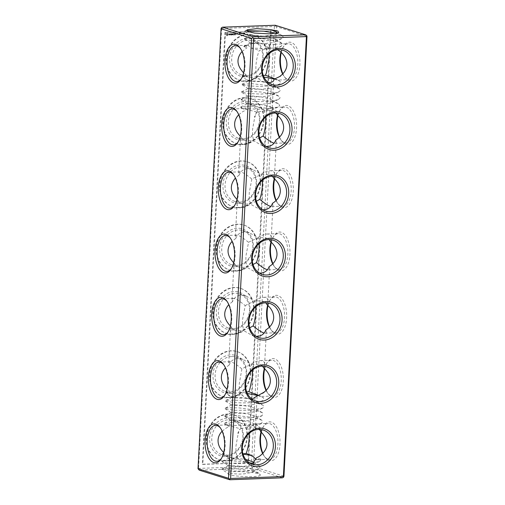 <?xml version="1.0" encoding="UTF-8"?>
<svg xmlns="http://www.w3.org/2000/svg" width="505" height="505" viewBox="0 0 505 505"><rect width="100%" height="100%" fill="white"/><g stroke="black" fill="none" stroke-linecap="round" stroke-linejoin="round"><path stroke-width="0.38" stroke-dasharray="2.52 1.89" d="M242.097 140.137A19.487 16.602 107.4 0 0 258.2 110.746A19.487 16.602 107.4 0 0 229.018 111.82A19.487 16.602 107.4 0 0 242.097 140.137M242.949 138.862A17.953 15.289 107.4 0 0 259.09 123.169A17.953 15.289 107.4 0 0 249.249 104.017A17.953 15.289 107.4 0 0 229.289 116.567A17.953 15.289 107.4 0 0 238.499 138.269A17.953 15.289 107.4 0 0 242.949 138.862M241.889 144.19A23.59 20.093 -72.6 0 1 236.043 143.414A23.59 20.093 -72.6 0 1 223.936 114.888A23.59 20.093 -72.6 0 1 250.171 98.393A23.59 20.093 -72.6 0 1 263.105 123.567A23.59 20.093 -72.6 0 1 241.889 144.19M242.4 144.354A23.59 20.093 -72.6 0 1 236.555 143.571A23.59 20.093 -72.6 0 1 224.447 115.045A23.59 20.093 -72.6 0 1 250.682 98.551A23.59 20.093 -72.6 0 1 263.616 123.725A23.59 20.093 -72.6 0 1 242.4 144.354M245.417 76.855A19.487 16.602 107.4 0 0 261.521 47.464A19.487 16.602 107.4 0 0 232.338 48.53A19.487 16.602 107.4 0 0 245.417 76.855M246.263 75.58A17.953 15.289 107.4 0 0 262.411 59.887A17.953 15.289 107.4 0 0 252.569 40.728A17.953 15.289 107.4 0 0 232.603 53.284A17.953 15.289 107.4 0 0 241.819 74.986A17.953 15.289 107.4 0 0 246.263 75.58M245.203 80.907A23.59 20.093 -72.6 0 1 239.357 80.125A23.59 20.093 -72.6 0 1 227.25 51.598A23.59 20.093 -72.6 0 1 253.485 35.104A23.59 20.093 -72.6 0 1 266.425 60.278A23.59 20.093 -72.6 0 1 245.203 80.907M245.714 81.065A23.59 20.093 -72.6 0 1 239.875 80.289A23.59 20.093 -72.6 0 1 227.761 51.762A23.59 20.093 -72.6 0 1 254.002 35.268A23.59 20.093 -72.6 0 1 266.937 60.442A23.59 20.093 -72.6 0 1 245.714 81.065M225.47 32.541L271.141 30.868L248.504 462.725L202.833 464.398L225.47 32.541L224.952 32.377L271.141 30.868M239.08 207.637A23.59 20.093 -72.6 0 1 233.241 206.861A23.59 20.093 -72.6 0 1 221.133 178.328A23.59 20.093 -72.6 0 1 247.368 161.834A23.59 20.093 -72.6 0 1 260.302 187.008A23.59 20.093 -72.6 0 1 239.08 207.637M235.766 270.92A23.59 20.093 -72.6 0 1 229.92 270.143A23.59 20.093 -72.6 0 1 217.813 241.617A23.59 20.093 -72.6 0 1 244.048 225.123A23.59 20.093 -72.6 0 1 256.988 250.297A23.59 20.093 -72.6 0 1 235.766 270.92M232.452 334.203A23.59 20.093 -72.6 0 1 226.606 333.426A23.59 20.093 -72.6 0 1 214.499 304.9A23.59 20.093 -72.6 0 1 240.733 288.405A23.59 20.093 -72.6 0 1 253.668 313.58A23.59 20.093 -72.6 0 1 232.452 334.203M229.131 397.492A23.59 20.093 -72.6 0 1 223.292 396.709A23.59 20.093 -72.6 0 1 211.178 368.183A23.59 20.093 -72.6 0 1 237.419 351.688A23.59 20.093 -72.6 0 1 250.354 376.863A23.59 20.093 -72.6 0 1 229.131 397.492M225.817 460.775A23.59 20.093 -72.6 0 1 219.972 459.998A23.59 20.093 -72.6 0 1 207.864 431.472A23.59 20.093 -72.6 0 1 234.099 414.977A23.59 20.093 -72.6 0 1 247.033 440.152A23.59 20.093 -72.6 0 1 225.817 460.775M226.644 35.659L226.044 34.959L226.095 34.062L226.77 33.317L227.553 33.286L228.197 34.435L227.427 35.634L226.644 35.659L226.126 34.555L226.897 33.355L227.679 33.324L228.279 34.031L228.228 34.921L227.553 35.672L226.77 35.703M232.843 34.921L232.59 34.157L232.969 34.959M232.458 34.119L231.871 34.914L231.934 33.683L232.022 34.624L232.47 33.892L232.849 34.599L232.969 33.564L232.893 34.952M229.769 34.914L230.236 33.665L230.242 34.895L230.64 34.959L229.693 34.996L230.236 34.94L230.368 33.709L230.368 34.94L230.766 35.003L229.895 34.952M228.689 34.914L229.491 34.176L228.803 33.879L229.371 33.696L229.617 34.277L228.828 34.826L229.529 34.914L228.689 34.914L229.617 34.214L228.929 33.917L229.497 33.74L229.75 34.321L228.954 34.864L229.655 34.952L228.816 34.959M235.431 34.864L234.692 34.813L234.762 33.576L235.57 33.545L234.888 33.646L234.863 34.113L235.399 34.17L234.831 34.731L235.557 34.902L234.825 34.851L234.888 33.614L235.633 33.513L234.995 34.151L235.532 34.207L234.964 34.769L235.557 34.902M230.88 35.028L230.886 33.715L231.694 33.69L231.012 33.791L230.993 34.252L231.524 34.315L230.955 34.87L231.631 34.921L231.006 35.066L231.012 33.759L231.757 33.652L231.145 33.829L231.12 34.296L231.656 34.353L231.088 34.908L231.757 34.965L231.006 35.066M233.985 34.914L233.247 34.864L233.386 33.551L233.417 34.163L233.954 34.22L233.386 34.782L234.112 34.952L233.373 34.902L233.512 33.589L233.55 34.207L234.08 34.264L233.512 34.82L234.112 34.952M234.333 34.902L234.535 33.551L234.459 34.94M237.47 34.17L237.842 33.324L237.451 33.267L237.981 33.242L237.596 34.214L237.969 33.368L237.577 33.305L238.044 33.21L238.063 34.119L237.596 34.214M236.877 34.195L236.914 33.418L237.344 34.005L236.877 34.195L237.041 33.463L237.476 34.043L237.003 34.233M236.725 33.5L236.687 34.125L236.22 34.214L236.189 33.519L236.851 33.545L236.82 34.163L236.346 34.258L236.321 33.564L236.851 33.545M242.558 33.665L242.589 33.027L242.135 33.595L242.091 33.046L242.059 33.683L242.324 33.324L242.684 33.702L242.716 33.065L242.615 33.62L242.223 33.084L242.185 33.721L242.457 33.362L242.684 33.702M239.42 33.204L239.364 33.74L239.686 33.279L239.143 33.185L239.686 33.279M239.458 33.223L239.452 33.841L239.124 33.62L239.458 33.223M243.883 33.014L243.58 33.595L243.745 32.964L243.58 33.595L244.243 32.945L244.357 33.532L243.877 33.008M244.881 32.983L244.944 33.639L244.534 33.387L244.881 32.983M240.55 33.734L240.588 33.096L240.203 33.683L240.159 33.115L240.127 33.753L240.513 33.216L240.683 33.778L240.715 33.141L240.329 33.721L240.292 33.153L240.254 33.791L240.639 33.261L240.683 33.778M241.22 33.715L241.087 33.078L241.485 33.178L241.346 33.753L241.51 33.122L241.346 33.753M244.243 32.945L244.338 33.658L244.243 32.945M243.391 33.059L243.366 33.57L243.044 33.324L243.524 33.096L243.347 33.696L243.391 33.059M241.977 33.122L241.611 33.059L241.579 33.696L242.11 33.09L241.706 33.74L242.103 33.16M239.919 33.374L239.944 33.803M240.058 33.418L239.698 33.134L239.818 33.766M275.793 140.049L276.26 142.139L275.067 143.313L274.07 143.18M259.671 137.934C255.902 139.727 252.424 140.693 249.23 140.832L245.165 140.365C243.17 139.721 241.838 138.559 241.156 136.868L240.405 140.257C240.317 142.366 241.074 143.685 242.684 144.215L244.508 144.43C246.989 144.31 250.101 143.117 253.851 140.851L262.348 145.756L265.99 146.45M273.792 178.278L274.543 174.888C274.632 172.779 273.874 171.46 272.264 170.93L270.44 170.715C267.966 170.841 264.854 172.028 261.098 174.294L252.601 169.39L247.772 168.676C243.549 168.929 240.677 171.062 239.155 175.096L238.688 173.007L239.881 171.833L241.226 172.066C243.751 172.912 247.292 175.254 251.843 179.079C256.793 176.125 261.42 174.534 265.718 174.313L269.784 174.78L272.435 176.277M274.303 178.72A17.953 9.002 87.9 0 1 276.443 173.827A17.953 9.002 87.9 0 1 281.544 170.311A17.953 9.002 87.9 0 1 291.196 187.917A17.953 9.002 87.9 0 1 282.857 206.185A17.953 9.002 87.9 0 1 281.272 205.971A17.953 9.002 87.9 0 1 277.516 203.054A17.953 9.002 87.9 0 1 276.001 200.605M262.316 180.335L261.098 174.294M272.479 203.332L272.94 205.421L271.753 206.595L270.756 206.463M251.843 179.079L249.274 192.601C249.047 197.442 249.464 201.293 250.53 204.14L259.033 209.038L262.669 209.733M236.984 199.393L237.842 200.157L237.091 203.547C236.996 205.655 237.76 206.974 239.37 207.505L241.194 207.713C243.669 207.593 246.781 206.4 250.53 204.14M233.657 174.806A17.953 9.002 87.9 0 1 234.118 175.374A17.953 9.002 87.9 0 1 235.185 204.607A17.953 9.002 87.9 0 1 234.768 205.207M239.155 175.096L235.406 178.05M306.996 36.297L276.481 26.721L253.428 466.677L252.336 467.34L251.326 466.481L198.566 468.413L198.244 469.322M275.231 25.25L276.481 26.721M221.379 27.844L221.619 28.457L274.385 26.525L275.471 25.862M250.682 43.07L244.167 38.866L247.418 38.102L256.117 38.172L267.328 39.295L277.258 41.328L282.554 43.821L281.411 46.189L273.129 47.988L276.197 48.145L276.462 48.606L276.033 48.707L274.688 44.232L269.518 44.787L260.151 43.203L250.619 43.007L254.469 43.626L263.61 43.708L272.706 42.647L275.225 41.808L276.469 40.507L275.358 39.156L268.565 36.884L254.684 35.173L251.017 35.413L254.861 36.032L264.001 36.114L273.098 35.053L275.629 34.214L276.784 33.261M244.395 39.131L249.918 40.299L263.743 40.924L277.561 39.813L281.872 38.557L283.324 37.067L282.03 35.495L276.267 33.349M246.768 30.597L244.824 31.001L244.786 31.537L254.387 33.065M256.957 42.912C253.194 43.121 249.571 44.074 246.093 45.772L243.795 46.523L248.024 45.21L251.162 48.063L263.351 48.518L271.103 48.177L259.311 50.399L258.478 52.507C255.517 62.166 255.075 70.523 257.165 77.568L259.425 78.9C259.778 79.973 260.946 80.882 262.928 81.608L252.456 81.595L248.687 81.046L242.261 76.937M271.109 48.177L273.123 47.981M243.795 46.523L246.977 47.849L246.099 45.772M242.04 51.485L246.977 47.849M242.185 76.886L245.935 76.047L246.093 74.847L243.618 72.827M246.093 74.847L242.318 76.798M257.203 77.656L253.592 78.723L251.357 81.015L249.47 80.806L244.849 78.635M251.162 48.063L259.311 50.399M257.784 106.921L255.902 106.101L245.777 106.372L245.916 110.096L242.924 108.562L257.316 112.129C260.933 111.315 270.636 110.021 270.39 110.645L271.898 110.027L272.889 108.853L271.785 107.508L269.146 106.334L260.107 104.358L251.105 103.519L247.431 103.759L251.282 104.383L260.41 104.459L269.512 103.399L272.043 102.565L273.287 101.265L272.189 99.914L269.544 98.746L260.511 96.764L251.509 95.925L247.835 96.165L251.673 96.783L260.801 96.865L269.91 95.805L272.435 94.972L273.685 93.671L272.574 92.32L267.315 90.389L254.533 88.47L248.214 88.571L252.071 89.189L261.186 89.271L270.308 88.217L272.839 87.378L274.082 86.077L272.997 84.739L270.352 83.559L261.319 81.576L252.311 80.737L248.687 81.046M253.592 78.723L259.425 78.9M245.935 76.047L248.466 77.069L252.885 77.656L257.152 76.35L263.938 77.069M245.777 106.372L240.582 107.212L246.333 108.651L260.151 109.269L273.975 108.165L278.293 106.909L279.738 105.412L278.457 103.847L274.095 102.079L260.372 99.561L246.648 98.772L240.98 99.618L246.724 101.05L260.536 101.675L274.366 100.571L278.684 99.308L280.136 97.825L278.848 96.253L274.499 94.492L260.782 91.967L247.052 91.178L241.377 92.024L247.115 93.457L260.927 94.081L274.758 92.977L279.082 91.714L280.534 90.231L279.265 88.672L270.914 85.901L251.465 83.634L241.75 84.43L247.513 85.863L261.306 86.488L275.156 85.383L279.48 84.127L280.932 82.637L279.644 81.065L274.423 79.058M279.764 113.593L270.383 110.645L275.383 112.994M277.744 114.566L279.252 113.379L272.719 108.095L271.052 107.533L270.087 108.771L257.79 106.927L264.027 110.134L270.087 108.771M263.263 75.485L257.152 76.35M274.979 78.805L278.002 80.042L289.491 79.62A17.953 9.002 87.9 0 1 287.9 79.399A17.953 9.002 87.9 0 1 284.151 76.489A17.953 9.002 87.9 0 1 282.636 74.033M277.409 79.784L274.127 79.19M269.045 82.725L262.928 81.608L272.334 84.562M269.525 44.787C268.969 45.45 269.121 46.315 269.979 47.375L265.92 46.75L267.808 47.918L269.986 47.375M260.151 43.203L261.691 43.594L265.92 46.744M276.033 48.707L277.813 49.768M240.285 48.234A17.953 9.002 87.9 0 1 240.752 48.808A17.953 9.002 87.9 0 1 241.819 78.035A17.953 9.002 87.9 0 1 241.403 78.641M256.218 112.135L256.123 113.391L254.337 116.806L255.17 116.832L254.779 116.933L252.588 129.318C252.361 134.16 252.784 138.004 253.851 140.851M257.316 112.129L256.123 113.391M279.252 113.379L277.617 114.477M280.401 75.914L280.742 76.002M236.971 111.517A17.953 9.002 87.9 0 1 237.432 112.091A17.953 9.002 87.9 0 1 238.505 141.318A17.953 9.002 87.9 0 1 238.082 141.924M283.943 476.253L253.428 466.677M281.279 52.463A19.487 9.778 87.9 0 1 283.917 45.968A19.487 9.778 87.9 0 1 299.534 57.008A19.487 9.778 87.9 0 1 289.157 80.869A19.487 9.778 87.9 0 1 285.079 77.707A19.487 9.778 87.9 0 1 282.863 73.806M277.965 115.752A19.487 9.778 87.9 0 1 280.597 109.257A19.487 9.778 87.9 0 1 296.22 120.291A19.487 9.778 87.9 0 1 285.836 144.152A19.487 9.778 87.9 0 1 281.758 140.99A19.487 9.778 87.9 0 1 279.543 137.095M274.644 179.035A19.487 9.778 87.9 0 1 277.283 172.54A19.487 9.778 87.9 0 1 292.906 183.574A19.487 9.778 87.9 0 1 282.522 207.441A19.487 9.778 87.9 0 1 278.444 204.279A19.487 9.778 87.9 0 1 276.229 200.378M271.33 242.318A19.487 9.778 87.9 0 1 273.969 235.822A19.487 9.778 87.9 0 1 289.586 246.863A19.487 9.778 87.9 0 1 279.202 270.724A19.487 9.778 87.9 0 1 275.13 267.562A19.487 9.778 87.9 0 1 272.908 263.661M268.016 305.607A19.487 9.778 87.9 0 1 270.648 299.111A19.487 9.778 87.9 0 1 286.272 310.146A19.487 9.778 87.9 0 1 275.888 334.007A19.487 9.778 87.9 0 1 271.81 330.844A19.487 9.778 87.9 0 1 269.594 326.95M264.696 368.89A19.487 9.778 87.9 0 1 267.334 362.394A19.487 9.778 87.9 0 1 282.952 373.429A19.487 9.778 87.9 0 1 272.574 397.296A19.487 9.778 87.9 0 1 268.496 394.127A19.487 9.778 87.9 0 1 266.28 390.232M261.382 432.173A19.487 9.778 87.9 0 1 264.014 425.677A19.487 9.778 87.9 0 1 279.637 436.718A19.487 9.778 87.9 0 1 269.253 460.579A19.487 9.778 87.9 0 1 265.175 457.416A19.487 9.778 87.9 0 1 262.96 453.515M280.938 52.154A17.953 9.002 87.9 0 1 283.078 47.255A17.953 9.002 87.9 0 1 288.172 43.739A17.953 9.002 87.9 0 1 297.83 61.351A17.953 9.002 87.9 0 1 289.491 79.62M277.617 115.437A17.953 9.002 87.9 0 1 279.764 110.538A17.953 9.002 87.9 0 1 284.858 107.028A17.953 9.002 87.9 0 1 294.516 124.634A17.953 9.002 87.9 0 1 286.171 142.902A17.953 9.002 87.9 0 1 284.586 142.681A17.953 9.002 87.9 0 1 280.83 139.771A17.953 9.002 87.9 0 1 279.322 137.316M274.385 26.525L251.326 466.481M221.619 28.457L198.566 468.413M224.952 32.377L202.322 464.234L248.504 462.725M270.623 30.71L247.993 462.561M220.388 427.943A17.953 9.002 87.9 0 1 220.849 428.511A17.953 9.002 87.9 0 1 221.922 457.745A17.953 9.002 87.9 0 1 221.499 458.351M223.702 364.654A17.953 9.002 87.9 0 1 224.169 365.229A17.953 9.002 87.9 0 1 225.236 394.462A17.953 9.002 87.9 0 1 224.82 395.062M227.023 301.371A17.953 9.002 87.9 0 1 227.484 301.946A17.953 9.002 87.9 0 1 228.557 331.173A17.953 9.002 87.9 0 1 228.134 331.779M230.337 238.089A17.953 9.002 87.9 0 1 230.798 238.657A17.953 9.002 87.9 0 1 231.871 267.89A17.953 9.002 87.9 0 1 231.454 268.496M256.351 201.217C252.588 203.01 249.104 203.976 245.916 204.121L241.851 203.648C239.856 203.004 238.518 201.842 237.842 200.157M239.629 202.145A17.953 15.289 107.4 0 0 255.776 186.452A17.953 15.289 107.4 0 0 245.935 167.3A17.953 15.289 107.4 0 0 225.969 179.849A17.953 15.289 107.4 0 0 235.185 201.558A17.953 15.289 107.4 0 0 239.629 202.145M282.529 477.818L252.014 468.242L252.336 467.34M270.989 242.009A17.953 9.002 87.9 0 1 273.129 237.11A17.953 9.002 87.9 0 1 278.223 233.594A17.953 9.002 87.9 0 1 287.882 251.206A17.953 9.002 87.9 0 1 279.536 269.474A17.953 9.002 87.9 0 1 277.952 269.253A17.953 9.002 87.9 0 1 274.202 266.343A17.953 9.002 87.9 0 1 272.687 263.888M267.669 305.291A17.953 9.002 87.9 0 1 269.815 300.393A17.953 9.002 87.9 0 1 274.909 296.877A17.953 9.002 87.9 0 1 284.561 314.489A17.953 9.002 87.9 0 1 276.222 332.757A17.953 9.002 87.9 0 1 274.638 332.536A17.953 9.002 87.9 0 1 270.882 329.626A17.953 9.002 87.9 0 1 269.373 327.171M264.355 368.574A17.953 9.002 87.9 0 1 266.495 363.682A17.953 9.002 87.9 0 1 271.589 360.166A17.953 9.002 87.9 0 1 281.247 377.772A17.953 9.002 87.9 0 1 272.908 396.04A17.953 9.002 87.9 0 1 271.318 395.825A17.953 9.002 87.9 0 1 267.568 392.909A17.953 9.002 87.9 0 1 266.053 390.46M261.034 431.857A17.953 9.002 87.9 0 1 263.181 426.965A17.953 9.002 87.9 0 1 268.275 423.449A17.953 9.002 87.9 0 1 277.933 441.061A17.953 9.002 87.9 0 1 269.588 459.329A17.953 9.002 87.9 0 1 268.003 459.108A17.953 9.002 87.9 0 1 264.248 456.192A17.953 9.002 87.9 0 1 262.739 453.742M252.014 468.242L199.254 470.174M202.322 464.234L202.833 464.398M260.353 474.99C260.302 478.147 225.205 476.411 228.077 473.343C225.167 469.978 260.264 471.828 260.353 474.99L259.115 473.438L250.669 470.66L235.93 468.665L224.176 468.495L221.783 468.987L221.859 469.486L228.077 473.343M230.356 325.965L231.208 326.722L230.457 330.112C230.368 332.221 231.126 333.54 232.736 334.07L234.56 334.285C237.034 334.159 240.146 332.972 243.902 330.706L252.399 335.61L256.041 336.305M255.681 306.901L254.469 300.86L245.967 295.962L241.137 295.248C236.914 295.494 234.042 297.634 232.521 301.668L232.06 299.579L233.247 298.404L234.591 298.632C237.123 299.484 240.658 301.82 245.215 305.651L242.64 319.166C242.413 324.014 242.836 327.859 243.902 330.706M232.521 301.668L228.771 304.622M233.67 262.682L234.522 263.44L233.771 266.829C233.682 268.938 234.44 270.257 236.05 270.787L237.88 270.996C240.355 270.876 243.467 269.683 247.216 267.423L255.719 272.321L259.355 273.022M270.478 241.56L271.229 238.171C271.318 236.062 270.56 234.743 268.95 234.213L267.12 234.004C264.645 234.124 261.533 235.317 257.784 237.577L249.281 232.679L244.452 231.965C240.235 232.212 237.363 234.352 235.835 238.379L235.374 236.289L236.561 235.122L237.912 235.349C240.437 236.195 243.978 238.537 248.529 242.362L245.954 255.883C245.733 260.731 246.15 264.576 247.216 267.423M235.835 238.379L232.092 241.339M248.529 242.362C253.478 239.408 258.106 237.817 262.404 237.596L266.463 238.07L269.121 239.559M238.783 203.427A19.487 16.602 107.4 0 0 254.886 174.036A19.487 16.602 107.4 0 0 225.703 175.102A19.487 16.602 107.4 0 0 238.783 203.427M238.568 207.473A23.59 20.093 -72.6 0 1 232.729 206.696A23.59 20.093 -72.6 0 1 220.616 178.17A23.59 20.093 -72.6 0 1 246.857 161.676A23.59 20.093 -72.6 0 1 259.791 186.85A23.59 20.093 -72.6 0 1 238.568 207.473M235.254 270.762A23.59 20.093 -72.6 0 1 229.409 269.979A23.59 20.093 -72.6 0 1 217.302 241.453A23.59 20.093 -72.6 0 1 243.536 224.959A23.59 20.093 -72.6 0 1 256.471 250.133A23.59 20.093 -72.6 0 1 235.254 270.762M231.934 334.045A23.59 20.093 -72.6 0 1 226.095 333.268A23.59 20.093 -72.6 0 1 213.981 304.742A23.59 20.093 -72.6 0 1 240.222 288.248A23.59 20.093 -72.6 0 1 253.156 313.422A23.59 20.093 -72.6 0 1 231.934 334.045M228.62 397.328A23.59 20.093 -72.6 0 1 222.774 396.551A23.59 20.093 -72.6 0 1 210.667 368.025A23.59 20.093 -72.6 0 1 236.902 351.53A23.59 20.093 -72.6 0 1 249.842 376.705A23.59 20.093 -72.6 0 1 228.62 397.328M225.306 460.617A23.59 20.093 -72.6 0 1 219.46 459.834A23.59 20.093 -72.6 0 1 207.353 431.308A23.59 20.093 -72.6 0 1 233.588 414.813A23.59 20.093 -72.6 0 1 246.522 439.988A23.59 20.093 -72.6 0 1 225.306 460.617M233.032 33.646L233.102 34.914M232.849 34.599L233.026 33.69M232.527 33.93L232.975 34.637M232.022 34.624L232.54 33.974M232.073 33.677L232.148 34.668M231.871 34.914L232.066 33.721M232.123 34.99L232.59 34.157M258.996 243.618L257.784 237.577M269.165 266.621L269.626 268.71L268.439 269.878L267.435 269.752M267.158 304.843L267.909 301.453C268.003 299.345 267.24 298.026 265.63 297.495L263.806 297.287C261.331 297.407 258.219 298.6 254.469 300.86M265.845 329.904L266.312 331.993L265.119 333.167L264.121 333.035M245.215 305.651C250.158 302.691 254.785 301.106 259.084 300.879L263.149 301.352L265.807 302.842M263.844 368.132L264.595 364.743C264.683 362.634 263.926 361.315 262.316 360.785L260.492 360.57C258.011 360.69 254.899 361.883 251.149 364.149L242.652 359.244L237.823 358.531C233.6 358.784 230.728 360.917 229.207 364.951L228.74 362.861L229.933 361.687L231.277 361.921C233.802 362.767 237.344 365.102 241.895 368.934C246.844 365.98 251.471 364.389 255.77 364.168L259.835 364.635L262.486 366.131M241.895 368.934L239.275 383.712C239.181 388.01 239.616 391.438 240.582 393.995L242.829 395.32L236.99 395.15L240.62 394.083M252.058 399.146L246.345 398.035C244.357 397.302 243.183 396.393 242.829 395.32M249.678 463.041L245.544 462.107L238.341 459.234L229.554 460.794L228.872 458.142L229.541 457.953L235.204 458.06L245.689 459.468M254.078 462.624L252.538 464.789L244.685 466.241L234.907 466.494L228.544 465.673L237.924 465.938L247.608 467.586L253.504 470.022L252.677 472.15L252.147 472.383L244.287 473.835L239.275 474.1L228.14 473.419M253.245 461.917L259.513 465.844L251.364 463.135L239.061 463.666L228.721 463.148L222.705 462.094L222.288 461.33L223.021 461.109L229.56 460.762L240.09 461.406L249.104 462.681M259.513 465.844L260.113 466.279L259.305 468.905L258.137 469.372L246.282 471.102L231.441 471.001L221.859 469.486M235.204 458.06C238.511 457.707 240.872 456.362 242.286 454.014L243.006 454.102M256.439 459.714L260.946 459.165L261.123 459.525L259.728 461.299L253.257 462.902M222.137 431.194L225.886 428.234L229.333 426.523L226.328 424.983L239.635 428.562L239.54 429.818L240.733 428.556L239.635 428.562M223.721 452.537L224.258 453.023L223.513 453.345M228.866 458.142L223.279 454.159M238.341 459.234L237.268 457.277C236.201 454.431 235.778 450.586 236.005 445.738L238.196 433.353L237.754 433.233L239.54 429.818M249.722 327.789C245.954 329.582 242.469 330.548 239.282 330.687L235.216 330.219C233.222 329.576 231.883 328.414 231.208 326.722M231.536 356.562A17.953 15.289 107.4 0 0 215.395 372.254A17.953 15.289 107.4 0 0 225.236 391.407A17.953 15.289 107.4 0 0 229.68 392A17.953 15.289 107.4 0 0 245.828 376.307A17.953 15.289 107.4 0 0 235.986 357.155A17.953 15.289 107.4 0 0 231.536 356.562M252.361 370.19L251.149 364.149M225.615 393.307L229.352 392.473L231.89 393.496L246.686 391.912M229.352 392.473L229.51 391.268L227.035 389.248M229.207 364.951L225.457 367.905M233.001 328.717A17.953 15.289 107.4 0 0 249.142 313.024A17.953 15.289 107.4 0 0 239.301 293.872A17.953 15.289 107.4 0 0 219.34 306.421A17.953 15.289 107.4 0 0 228.55 328.124A17.953 15.289 107.4 0 0 233.001 328.717M253.037 264.506C249.268 266.299 245.79 267.265 242.596 267.404L238.537 266.93C236.542 266.293 235.204 265.125 234.522 263.44M236.315 265.434A17.953 15.289 107.4 0 0 252.462 249.741A17.953 15.289 107.4 0 0 242.615 230.583A17.953 15.289 107.4 0 0 222.655 243.132A17.953 15.289 107.4 0 0 231.871 264.841A17.953 15.289 107.4 0 0 236.315 265.434M235.463 266.709A19.487 16.602 107.4 0 0 251.572 237.318A19.487 16.602 107.4 0 0 222.389 238.385A19.487 16.602 107.4 0 0 235.463 266.709M232.148 329.992A19.487 16.602 107.4 0 0 248.252 300.601A19.487 16.602 107.4 0 0 219.069 301.668A19.487 16.602 107.4 0 0 232.148 329.992M228.834 393.281A19.487 16.602 107.4 0 0 244.938 363.884A19.487 16.602 107.4 0 0 215.755 364.957A19.487 16.602 107.4 0 0 228.834 393.281M225.514 456.564A19.487 16.602 107.4 0 0 241.617 427.173A19.487 16.602 107.4 0 0 212.435 428.24A19.487 16.602 107.4 0 0 225.514 456.564M227.193 35.135L227.768 34.492L227.256 33.892L226.682 34.536L227.408 35.079M236.428 34.1L236.454 33.633L236.296 34.062L236.687 34.094M244.458 33.122L244.281 33.576L244.306 33.078M244.18 33.04L244.395 33.57M243.467 33.16L243.347 33.627L243.315 33.115M243.189 33.078L243.41 33.608M247.444 426.555L253.516 425.197L241.207 423.348L247.444 426.555L249.047 433.473M261.034 430.898L262.65 429.805L256.161 424.535L254.457 423.954L253.516 425.197M260.946 459.165L256.351 457.947M236.99 395.15L234.787 397.441L232.887 397.233L225.678 393.351M240.563 392.77L247.355 393.496M257.834 395.484L263.692 397.927L262.878 400.566L261.729 401.027L249.868 402.75L242.267 402.914L235.04 402.655L225.432 401.134L225.476 400.579L227.749 400.143L239.503 400.313L254.242 402.315L262.695 405.092L263.288 405.521L263.768 407.175L262.48 408.16L249.483 410.344L234.642 410.249L225.047 408.728L225.078 408.173L227.345 407.737L239.099 407.907L253.832 409.902L262.297 412.686L262.897 413.115L262.177 415.703L249.091 417.938L234.251 417.843L227.098 417.029L224.371 416.051L234.004 415.243L253.447 417.496L261.887 420.267L262.486 420.709L261.685 423.348L248.7 425.532L233.865 425.437L224.7 424.131L224.283 423.36L226.543 422.931L229.201 422.799L229.333 426.523M240.733 428.556L251.004 426.996L253.807 427.072L263.181 430.014M246.345 398.035L238.493 398.148L232.117 397.473L233.746 397.145L241.497 397.593L251.181 399.234L257.083 401.677L257.367 402.921L256.25 403.804L247.879 405.49L238.101 405.742L231.719 405.067L233.348 404.739L241.1 405.18L250.777 406.828L256.685 409.265L255.852 411.398L247.488 413.084L237.703 413.336L231.227 412.585L237.609 412.49L250.385 414.422L256.287 416.859L255.511 418.967L247.096 420.678L237.318 420.93L230.924 420.255L232.546 419.926L240.292 420.368L249.969 422.016L255.89 424.452L255.057 426.592L253.807 427.072L258.806 429.42M258.383 395.232L261.432 396.463L257.537 395.611M262.65 429.805L261.173 430.999M241.207 423.348L239.313 422.527L234.844 421.927L229.201 422.799M263.818 392.334L264.153 392.423M238.196 433.353L238.587 433.258L238.732 431.794M232.483 457.915L231.044 457.555L223.778 453.452L224.258 453.023M242.949 453.9L242.286 454.014M238.594 433.258L237.754 433.233M225.735 393.231L229.51 391.268M226.366 455.289A17.953 15.289 107.4 0 0 242.507 439.596A17.953 15.289 107.4 0 0 232.666 420.438A17.953 15.289 107.4 0 0 212.706 432.987A17.953 15.289 107.4 0 0 221.916 454.696A17.953 15.289 107.4 0 0 226.366 455.289M236.561 34.056L236.712 33.627M236.321 33.595L236.296 34.062M244.117 33.481L244.332 33.084M243.277 33.564L243.341 33.122M268.944 53.764L267.808 47.918M254.779 116.933L254.343 116.813M238.72 114.768L242.469 111.813L245.916 110.096M240.304 136.11L241.156 136.868M255.315 115.374L255.177 116.832M265.63 117.046L264.027 110.134M250.682 98.551L250.171 98.393M236.555 143.571L236.043 143.414M254.002 35.268L253.485 35.104M239.875 80.289L239.357 80.125M274.543 174.888L276.26 142.139M238.688 173.007L240.405 140.257M271.753 206.595L282.857 206.185M270.44 170.715L281.544 170.311M259.033 209.038L265.699 211.128M269.784 174.78L276.45 176.876M230.091 208.123L241.194 207.713M228.778 172.243L239.881 171.833M275.225 41.808L281.872 38.557M251.073 35.476L244.786 31.537M275.629 34.214L278.703 32.705M281.474 46.157L276.462 48.606M244.041 46.182L250.695 42.931M281.626 43.089L275.358 39.156M244.414 38.601L251.08 35.337M282.03 35.495L275.768 31.569M244.824 31.001L247.349 29.77M236.725 81.551L251.357 81.015M235.412 45.671L248.024 45.21M242.432 76.571L244.59 75.516M243.088 108.903L240.809 107.477M271.646 110.159L278.293 106.909M247.494 103.828L241.201 99.883M272.043 102.565L278.684 99.308M247.892 96.234L241.605 92.289M272.435 94.972L279.082 91.714M248.271 88.64L241.971 84.695M272.839 87.378L279.48 84.127M272.719 108.095L271.785 107.508M240.841 106.946L247.5 103.683M278.457 103.847L272.189 99.921M241.232 99.352L247.898 96.089M278.848 96.253L272.58 92.32M241.63 91.759L248.29 88.501M279.271 88.659L273.009 84.739M242.034 84.165L248.694 80.901M279.644 81.059L277.996 80.03M276.197 48.145L283.084 50.304M240.752 48.808L239.825 47.584M241.819 78.035L240.986 79.323M237.432 112.091L236.504 110.873M238.505 141.318L237.666 142.606M284.151 76.489L285.079 77.707M283.078 47.255L283.917 45.968M280.83 139.771L281.758 140.99M279.764 110.538L280.597 109.257M220.849 428.511L219.921 427.293M221.922 457.745L221.083 459.032M224.169 365.229L223.242 364.01M225.236 394.462L224.403 395.743M227.484 301.946L226.556 300.721M228.557 331.173L227.717 332.46M230.798 238.657L229.87 237.438M231.871 267.89L231.031 269.178M234.118 175.374L233.19 174.156M235.185 204.607L234.352 205.889M235.185 201.558L241.851 203.648M245.935 167.3L252.601 169.39M277.516 203.054L278.444 204.279M276.443 173.827L277.283 172.54M274.202 266.343L275.13 267.562M273.129 237.11L273.969 235.822M270.882 329.626L271.81 330.844M269.815 300.393L270.648 299.111M267.568 392.909L268.496 394.127M266.495 363.682L267.334 362.394M264.248 456.192L265.175 457.416M263.181 426.965L264.014 425.677M216.828 461.261L229.554 460.794M215.509 425.38L226.328 424.983M223.456 334.689L234.56 334.285M222.143 298.815L233.247 298.404M226.777 271.406L237.88 270.996M225.464 235.526L236.561 235.122M271.229 238.171L272.94 205.421M235.374 236.289L237.091 203.547M247.368 161.834L246.857 161.676M233.241 206.861L232.729 206.696M244.048 225.123L243.536 224.959M229.92 270.143L229.409 269.979M240.733 288.405L240.222 288.248M226.606 333.426L226.095 333.268M237.419 351.688L236.902 351.53M223.292 396.709L222.774 396.551M234.099 414.977L233.588 414.813M219.972 459.998L219.46 459.834M268.439 269.878L279.536 269.474M267.12 234.004L278.223 233.594M265.119 333.167L276.222 332.757M263.806 297.287L274.909 296.877M257.683 459.765L269.588 459.329M254.457 423.954L268.275 423.449M255.719 272.321L262.385 274.417M266.463 238.07L273.129 240.159M252.399 335.61L259.065 337.7M263.149 301.352L269.815 303.442M246.371 398.041L255.751 400.983M259.835 364.635L266.501 366.731M245.544 462.107L252.431 464.272M228.942 458.073L222.288 461.33M228.544 465.673L221.891 468.93M252.841 469.511L259.115 473.438M259.728 461.299L253.093 464.543M222.263 461.892L228.538 465.825M259.305 468.905L252.677 472.15M264.595 364.743L266.312 331.993M228.74 362.861L230.457 330.112M225.236 391.407L231.89 393.496M235.986 357.155L242.652 359.244M228.55 328.124L235.216 330.219M239.301 293.872L245.967 295.962M267.909 301.453L269.626 268.71M232.06 299.579L233.771 266.829M231.871 264.841L238.537 266.93M242.615 230.583L249.281 232.679M228.405 395.144L232.117 397.473M262.871 400.566L256.25 403.804M225.438 401.134L231.719 405.067M262.474 408.16L255.852 411.398M225.041 408.734L231.309 412.654M262.145 415.703L255.505 418.954M224.649 416.322L230.924 420.255M261.678 423.348L255.057 426.586M224.245 423.916L226.467 425.305M272.908 396.04L261.432 396.463L263.092 397.492M232.13 397.321L225.476 400.579M256.42 401.166L262.695 405.092M231.732 404.915L225.078 408.173M256.029 408.76L262.297 412.686M231.296 412.516L224.618 415.792M255.618 416.341L261.887 420.267M230.936 420.109L224.283 423.36M255.233 423.947L256.161 424.535M221.916 454.696L231.044 457.555M232.666 420.438L239.313 422.527M225.868 392.985L228.058 391.918M241.819 74.986L248.466 77.069M252.569 40.728L261.691 43.594M274.688 44.232L288.172 43.739M233.411 144.834L244.508 144.43M232.092 108.96L242.924 108.562M275.067 143.313L286.171 142.902M271.052 107.533L284.858 107.028M238.499 138.269L245.165 140.365M249.249 104.017L255.902 106.101M262.348 145.756L269.014 147.845M220.142 397.972L234.787 397.441M218.829 362.098L229.933 361.687M260.492 360.57L271.589 360.166"/><path stroke-width="0.76" d="M274.07 143.18L273.723 143.079C271.198 142.233 267.656 139.898 263.105 136.066L259.671 137.934M265.99 146.45L267.177 146.469C271.4 146.216 274.272 144.083 275.793 140.049C280.654 136.988 283.261 133.03 283.627 128.175L283.633 126.906C283.349 122.488 281.178 118.517 277.112 114.988L277.744 114.566L275.383 112.994M272.435 176.277L273.792 178.278C278.287 182.198 280.458 186.591 280.313 191.464C279.947 196.312 277.333 200.27 272.479 203.332C270.958 207.366 268.086 209.506 263.863 209.752L262.669 209.733M276.001 200.605A17.953 9.002 87.9 0 1 274.303 178.72M270.756 206.463L270.409 206.368C267.877 205.516 264.342 203.18 259.785 199.349C261.855 193.162 262.695 186.818 262.316 180.335M270.143 211.721A17.953 15.289 107.4 0 0 286.291 196.028A17.953 15.289 107.4 0 0 276.45 176.876A17.953 15.289 107.4 0 0 256.483 189.425A17.953 15.289 107.4 0 0 265.699 211.128A17.953 15.289 107.4 0 0 270.143 211.721M234.768 205.207A17.953 9.002 87.9 0 1 230.091 208.123A17.953 9.002 87.9 0 1 228.506 207.902A17.953 9.002 87.9 0 1 220.414 188.933A17.953 9.002 87.9 0 1 228.778 172.243A17.953 9.002 87.9 0 1 233.657 174.806M235.406 178.05C229.523 185.007 230.046 192.121 236.984 199.393M252.986 36.758L252.664 37.66L253.674 38.519L306.434 36.587L306.756 35.678L306.996 36.297L283.943 476.253L283.621 477.156L282.529 477.818L229.769 479.75L199.254 470.174L198.004 468.703L228.519 478.279L251.572 38.323L221.057 28.747L221.379 27.844L222.471 27.182L275.231 25.25L305.746 34.826L252.986 36.758L222.471 27.182M306.756 35.678L305.746 34.826M252.664 37.66L251.572 38.323M221.057 28.747L198.004 468.703M213.83 462.605A19.487 9.778 87.9 0 1 205.554 436.162A19.487 9.778 87.9 0 1 219.921 427.293A19.487 9.778 87.9 0 1 221.083 459.032A19.487 9.778 87.9 0 1 213.83 462.605M217.144 399.322A19.487 9.778 87.9 0 1 208.868 372.879A19.487 9.778 87.9 0 1 223.242 364.01A19.487 9.778 87.9 0 1 224.403 395.743A19.487 9.778 87.9 0 1 217.144 399.322M220.464 336.04A19.487 9.778 87.9 0 1 212.188 309.597A19.487 9.778 87.9 0 1 226.556 300.721A19.487 9.778 87.9 0 1 227.717 332.46A19.487 9.778 87.9 0 1 220.464 336.04M223.778 272.75A19.487 9.778 87.9 0 1 215.502 246.307A19.487 9.778 87.9 0 1 229.87 237.438A19.487 9.778 87.9 0 1 231.031 269.178A19.487 9.778 87.9 0 1 223.778 272.75M227.098 209.468A19.487 9.778 87.9 0 1 218.816 183.025A19.487 9.778 87.9 0 1 233.19 174.156A19.487 9.778 87.9 0 1 234.352 205.889A19.487 9.778 87.9 0 1 227.098 209.468M230.413 146.185A19.487 9.778 87.9 0 1 222.137 119.742A19.487 9.778 87.9 0 1 236.504 110.873A19.487 9.778 87.9 0 1 237.666 142.606A19.487 9.778 87.9 0 1 230.413 146.185M233.727 82.902A19.487 9.778 87.9 0 1 225.451 56.453A19.487 9.778 87.9 0 1 239.825 47.584A19.487 9.778 87.9 0 1 240.986 79.323A19.487 9.778 87.9 0 1 233.727 82.902M276.784 33.261L275.762 31.569L270.51 29.643L256.793 28.64L247.349 29.77L247.848 31.424L254.381 33.065L269.045 33.848L278.703 32.705L277.939 31.095L270.51 29.643M276.267 33.349L263.951 31.209L246.768 30.597M243.618 72.827C236.681 65.549 236.151 58.435 242.04 51.485M274.423 79.058L263.938 77.069M274.979 78.805L265.422 75.264L263.263 75.485M273.817 79.443L275.793 78.426L273.817 79.443C274.221 81.071 272.631 82.17 269.045 82.725L268.641 82.725M280.515 76.173L275.793 78.426M280.509 76.167L280.401 75.914C284.46 72.928 286.638 69.254 286.941 64.892C287.086 60.026 284.915 55.626 280.426 51.706L277.813 49.768M241.403 78.641A17.953 9.002 87.9 0 1 236.725 81.551A17.953 9.002 87.9 0 1 235.141 81.33A17.953 9.002 87.9 0 1 227.048 62.361A17.953 9.002 87.9 0 1 235.412 45.671A17.953 9.002 87.9 0 1 240.285 48.234M277.617 114.477L276.961 114.869M280.496 76.129L278.59 77.076M276.778 85.156A17.953 15.289 107.4 0 0 292.925 69.463A17.953 15.289 107.4 0 0 283.084 50.304A17.953 15.289 107.4 0 0 263.118 62.854A17.953 15.289 107.4 0 0 272.334 84.562A17.953 15.289 107.4 0 0 276.778 85.156M277.466 86.91A19.487 16.602 107.4 0 0 293.569 57.52A19.487 16.602 107.4 0 0 264.386 58.593A19.487 16.602 107.4 0 0 277.466 86.91M238.082 141.924A17.953 9.002 87.9 0 1 233.411 144.834A17.953 9.002 87.9 0 1 231.82 144.619A17.953 9.002 87.9 0 1 223.728 125.65A17.953 9.002 87.9 0 1 232.092 108.96A17.953 9.002 87.9 0 1 236.971 111.517M282.863 73.806A19.487 9.778 87.9 0 1 281.279 52.463M279.543 137.095A19.487 9.778 87.9 0 1 277.965 115.752M276.229 200.378A19.487 9.778 87.9 0 1 274.644 179.035M272.908 263.661A19.487 9.778 87.9 0 1 271.33 242.318M269.594 326.95A19.487 9.778 87.9 0 1 268.016 305.607M266.28 390.232A19.487 9.778 87.9 0 1 264.696 368.89M262.96 453.515A19.487 9.778 87.9 0 1 261.382 432.173M282.636 74.033A17.953 9.002 87.9 0 1 280.938 52.154M279.322 137.316A17.953 9.002 87.9 0 1 277.617 115.437M253.674 38.519L230.615 478.475L283.381 476.543L283.621 477.156M306.434 36.587L283.381 476.543M274.152 150.2A19.487 16.602 107.4 0 0 290.255 120.809A19.487 16.602 107.4 0 0 261.072 121.875A19.487 16.602 107.4 0 0 274.152 150.2M270.832 213.482A19.487 16.602 107.4 0 0 286.941 184.091A19.487 16.602 107.4 0 0 257.758 185.158A19.487 16.602 107.4 0 0 270.832 213.482M267.517 276.765A19.487 16.602 107.4 0 0 283.621 247.374A19.487 16.602 107.4 0 0 254.438 248.441A19.487 16.602 107.4 0 0 267.517 276.765M264.203 340.054A19.487 16.602 107.4 0 0 280.307 310.657A19.487 16.602 107.4 0 0 251.124 311.73A19.487 16.602 107.4 0 0 264.203 340.054M260.883 403.337A19.487 16.602 107.4 0 0 276.986 373.946A19.487 16.602 107.4 0 0 247.803 375.013A19.487 16.602 107.4 0 0 260.883 403.337M257.569 466.62A19.487 16.602 107.4 0 0 273.672 437.229A19.487 16.602 107.4 0 0 244.489 438.296A19.487 16.602 107.4 0 0 257.569 466.62M273.464 148.438A17.953 15.289 107.4 0 0 289.605 132.746A17.953 15.289 107.4 0 0 279.764 113.593A17.953 15.289 107.4 0 0 259.804 126.143A17.953 15.289 107.4 0 0 269.014 147.845A17.953 15.289 107.4 0 0 273.464 148.438M229.769 479.75L229.529 479.138L230.615 478.475M229.529 479.138L228.519 478.279M221.499 458.351A17.953 9.002 87.9 0 1 216.828 461.261A17.953 9.002 87.9 0 1 215.237 461.04A17.953 9.002 87.9 0 1 207.145 442.071A17.953 9.002 87.9 0 1 215.509 425.38A17.953 9.002 87.9 0 1 220.388 427.943M224.82 395.062A17.953 9.002 87.9 0 1 220.142 397.972A17.953 9.002 87.9 0 1 218.558 397.757A17.953 9.002 87.9 0 1 210.465 378.788A17.953 9.002 87.9 0 1 218.829 362.098A17.953 9.002 87.9 0 1 223.702 364.654M228.134 331.779A17.953 9.002 87.9 0 1 223.456 334.689A17.953 9.002 87.9 0 1 221.872 334.468A17.953 9.002 87.9 0 1 213.779 315.505A17.953 9.002 87.9 0 1 222.143 298.815A17.953 9.002 87.9 0 1 227.023 301.371M231.454 268.496A17.953 9.002 87.9 0 1 226.777 271.406A17.953 9.002 87.9 0 1 225.192 271.185A17.953 9.002 87.9 0 1 217.1 252.216A17.953 9.002 87.9 0 1 225.464 235.526A17.953 9.002 87.9 0 1 230.337 238.089M259.785 199.349L256.351 201.217M272.687 263.888A17.953 9.002 87.9 0 1 270.989 242.009M269.373 327.171A17.953 9.002 87.9 0 1 267.669 305.291M266.053 390.46A17.953 9.002 87.9 0 1 264.355 368.574M262.739 453.742A17.953 9.002 87.9 0 1 261.034 431.857M266.829 275.004A17.953 15.289 107.4 0 0 282.977 259.311A17.953 15.289 107.4 0 0 273.129 240.159A17.953 15.289 107.4 0 0 253.169 252.708A17.953 15.289 107.4 0 0 262.385 274.417A17.953 15.289 107.4 0 0 266.829 275.004M263.509 338.293A17.953 15.289 107.4 0 0 279.656 322.6A17.953 15.289 107.4 0 0 269.815 303.442A17.953 15.289 107.4 0 0 249.855 315.997A17.953 15.289 107.4 0 0 259.065 337.7A17.953 15.289 107.4 0 0 263.509 338.293M260.195 401.576A17.953 15.289 107.4 0 0 276.342 385.883A17.953 15.289 107.4 0 0 266.501 366.731A17.953 15.289 107.4 0 0 262.051 366.138A17.953 15.289 107.4 0 0 245.91 381.83A17.953 15.289 107.4 0 0 255.751 400.983A17.953 15.289 107.4 0 0 260.195 401.576M256.881 464.859A17.953 15.289 107.4 0 0 273.022 449.166A17.953 15.289 107.4 0 0 263.181 430.014A17.953 15.289 107.4 0 0 243.221 442.563A17.953 15.289 107.4 0 0 252.431 464.272A17.953 15.289 107.4 0 0 256.881 464.859M228.771 304.622C222.888 311.579 223.412 318.693 230.356 325.965M232.092 241.339C226.202 248.29 226.732 255.404 233.67 262.682M269.121 239.559L270.478 241.56C274.966 245.48 277.138 249.88 276.993 254.747C276.633 259.602 274.019 263.553 269.165 266.621C267.637 270.648 264.765 272.788 260.548 273.035L259.355 273.022M267.435 269.752L267.088 269.651C264.563 268.805 261.022 266.463 256.471 262.638C258.541 256.445 259.381 250.108 258.996 243.618M264.121 333.035L263.774 332.934C261.249 332.088 257.708 329.746 253.156 325.921C255.221 319.728 256.067 313.39 255.681 306.901M256.041 336.305L257.228 336.324C261.451 336.071 264.323 333.938 265.845 329.904C270.705 326.842 273.312 322.884 273.678 318.03C273.824 313.163 271.652 308.763 267.158 304.843L265.807 302.842M259.21 394.853L263.818 392.334C267.454 389.677 269.594 386.426 270.232 382.575L270.358 381.319C270.503 376.446 268.332 372.052 263.844 368.132L262.486 366.131M257.234 395.87L252.058 399.146M245.689 459.468L253.245 461.917L254.078 462.624M249.104 462.681L251.364 463.135L249.678 463.041M243.006 454.102L252.027 455.598L256.439 459.714M261.034 430.898L260.529 431.415C269.537 440.631 269.102 448.989 259.21 456.476L256.351 457.947L253.257 462.902L251.37 463.129M222.137 431.194C219.618 433.82 218.261 436.787 218.059 440.108C217.907 444.621 219.795 448.768 223.721 452.537M223.513 453.345L222.661 453.749L223.469 453.509M223.279 454.159L222.667 453.749M253.156 325.921L249.722 327.789M246.686 391.912L248.839 391.691L249.836 389.203L252.33 376.957L252.361 370.19M225.457 367.905C222.604 370.897 221.24 374.293 221.367 378.094C221.613 382.159 223.507 385.883 227.035 389.248M256.471 262.638L253.037 264.506M249.047 433.473C249.432 439.962 248.586 446.3 246.522 452.493L246.175 453.433L242.949 453.9M252.027 455.598L246.175 453.433M247.355 393.496L257.834 395.484M248.839 391.691L258.383 395.232M260.378 431.289L261.167 430.992L258.806 429.42M262.007 393.496L263.913 392.549M265.422 75.264L266.419 72.783L268.995 59.262L268.944 53.764M238.72 114.768C236.536 117.034 235.223 119.59 234.768 122.425C234.137 127.367 235.98 131.931 240.304 136.11M263.105 136.066C264.67 131.502 265.548 126.578 265.725 121.288L265.63 117.046"/></g></svg>
